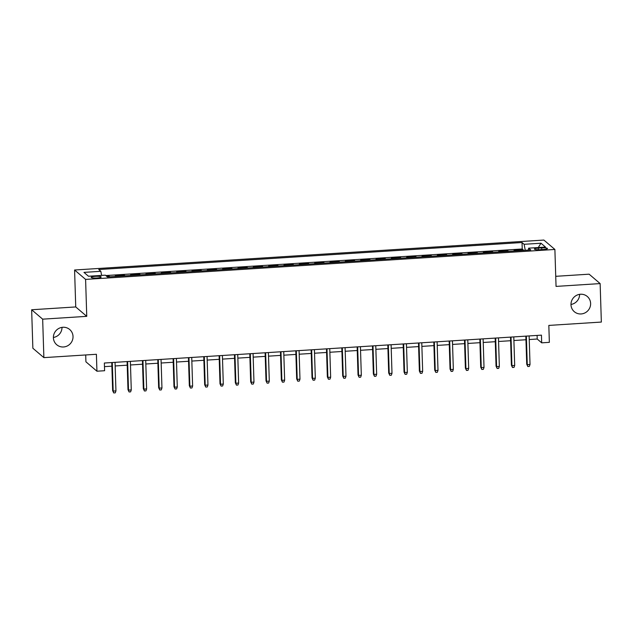 <?xml version="1.0" encoding="UTF-8"?>
<svg xmlns="http://www.w3.org/2000/svg" width="633" height="633" viewBox="0 0 633 633"><rect width="100%" height="100%" fill="white"/><g stroke="black" fill="none" stroke-linecap="round" stroke-linejoin="round"><path stroke-width="0.95" d="M62.01 327.372A10.001 9.685 -49.5 0 1 53.386 337.476M73.024 336.495A10.001 9.685 -49.5 0 1 56.717 344.732A10.001 9.685 -49.5 0 1 59.027 328.329A10.001 9.685 -49.5 0 1 73.024 336.495M579.614 294.345A10.001 9.685 -49.5 0 1 570.99 304.449M590.621 303.468A10.001 9.685 -49.5 0 1 574.313 311.705A10.001 9.685 -49.5 0 1 576.623 295.302A10.001 9.685 -49.5 0 1 590.621 303.468M97.118 277.982A5.001 0.855 -1.8 0 0 101.169 277.017A5.001 0.855 -1.8 0 0 95.219 276.36A5.001 0.855 -1.8 0 0 91.168 277.325A5.001 0.855 -1.8 0 0 97.118 277.982M85.7 354.963L85.922 361.815L96.936 371.215L104.603 370.724L104.358 363.026L541.444 335.142L541.69 342.833L549.357 342.342L548.827 325.417L601.35 322.062L600.139 283.584L589.125 274.184L555.734 276.32M31.65 309.759L32.861 348.237L43.875 357.629L42.664 319.159L86.753 316.342L85.597 279.406L74.583 270.006L75.738 306.942L31.65 309.759L42.664 319.159M85.597 279.406L554.888 249.457L543.874 240.057L74.583 270.006M514.661 250.961L514.028 250.423L523.23 249.837L523.246 250.415M508.528 251.356L507.895 250.81L507.911 251.396M507.895 250.81L498.693 251.404L499.326 251.942M483.992 252.915L483.359 252.377L492.561 251.792L492.577 252.369M468.649 253.896L468.016 253.358L477.219 252.773L477.242 253.35M453.315 254.877L452.682 254.339L461.884 253.746L461.9 254.331M437.981 255.851L437.348 255.313L446.55 254.727L446.566 255.305M422.646 256.832L422.013 256.294L431.215 255.708L431.231 256.286M407.304 257.813L406.671 257.275L415.873 256.681L415.897 257.267M391.969 258.786L391.336 258.248L400.539 257.663L400.554 258.24M376.635 259.767L376.002 259.229L385.204 258.644L385.22 259.221M361.301 260.749L360.668 260.21L369.87 259.617L369.886 260.203M345.958 261.722L345.325 261.184L354.527 260.598L354.551 261.176M330.624 262.703L329.991 262.165L339.193 261.579L339.209 262.157M315.289 263.684L314.656 263.146L323.859 262.553L323.874 263.138M299.955 264.657L299.322 264.119L308.524 263.534L308.54 264.111M284.613 265.638L283.98 265.1L293.182 264.515L293.206 265.092M269.278 266.62L268.645 266.082L277.847 265.488L277.863 266.074M253.944 267.593L253.311 267.055L262.513 266.469L262.529 267.047M238.609 268.574L237.976 268.036L247.179 267.45L247.194 268.028M223.267 269.555L222.634 269.017L231.836 268.424L231.86 269.009M207.933 270.528L207.3 269.99L216.502 269.405L216.518 269.982M192.598 271.51L191.965 270.971L201.167 270.386L201.183 270.964M177.264 272.491L176.631 271.953L185.833 271.359L185.849 271.945M161.921 273.464L161.296 272.926L170.491 272.34L170.514 272.918M146.587 274.445L145.954 273.907L155.156 273.321L155.18 273.899M131.253 275.426L130.62 274.888L139.822 274.295L139.838 274.88M115.918 276.399L115.285 275.861L124.487 275.276L124.503 275.853M541.69 247.899L538.311 248.112A4.842 0.831 -1.8 0 0 534.394 249.054A4.842 0.831 -1.8 0 0 540.155 249.687L543.533 249.473A4.842 0.831 -1.8 0 0 547.45 248.532A4.842 0.831 -1.8 0 0 541.69 247.899L541.737 249.592M525.271 250.288L524.116 244.298L522.027 242.518L98.748 269.523L100.829 271.304L83.96 272.38L88.485 276.241L105.355 275.165L107.436 276.945L530.723 249.94L528.642 248.16L528.262 250.09M524.116 244.298L540.986 243.222L545.511 247.084L528.642 248.16M523.23 249.837L522.233 248.983L105.806 275.553M109.778 276.795L109.145 276.257L106.803 276.407M124.487 275.276L125.12 275.814M139.822 274.295L140.455 274.841M155.156 273.321L155.789 273.86M170.491 272.34L171.124 272.878M185.833 271.359L186.466 271.905M201.167 270.386L201.8 270.924M216.502 269.405L217.135 269.943M231.836 268.424L232.469 268.97M247.179 267.45L247.812 267.988M262.513 266.469L263.146 267.007M277.847 265.488L278.48 266.034M293.182 264.515L293.815 265.053M308.524 263.534L309.157 264.072M323.859 262.553L324.492 263.099M339.193 261.579L339.826 262.117M354.527 260.598L355.16 261.136M369.87 259.617L370.503 260.163M385.204 258.644L385.837 259.182M400.539 257.663L401.172 258.201M415.873 256.681L416.506 257.227M431.215 255.708L431.848 256.246M446.55 254.727L447.183 255.265M461.884 253.746L462.517 254.292M477.219 252.773L477.852 253.311M492.561 251.792L493.194 252.33M96.936 371.215L96.398 354.282L43.875 357.629M554.888 249.457L556.051 286.401L600.139 283.584M529.235 339.533L537.219 339.027L541.69 342.833M104.469 366.634L111.875 366.167M115.159 365.953L127.209 365.186M130.493 364.972L142.552 364.204M145.827 363.999L157.886 363.231M161.17 363.018L173.22 362.25M176.504 362.036L188.555 361.269M191.839 361.063L203.897 360.296M207.173 360.082L219.232 359.315M222.515 359.101L234.566 358.333M237.85 358.128L249.9 357.36M253.184 357.147L265.243 356.379M268.519 356.165L280.577 355.398M283.861 355.192L295.912 354.425M299.195 354.211L311.246 353.443M314.53 353.23L326.588 352.462M329.864 352.257L341.923 351.489M345.207 351.275L357.257 350.508M360.541 350.294L372.592 349.527M375.875 349.321L387.934 348.554M391.21 348.34L403.268 347.572M406.552 347.359L418.603 346.591M421.887 346.386L433.937 345.618M437.221 345.404L449.28 344.637M452.555 344.423L464.614 343.656M467.89 343.45L479.949 342.682M483.232 342.469L495.283 341.701M498.567 341.488L510.625 340.72M513.901 340.514L525.96 339.747M537.108 335.419L537.219 339.027M522.233 248.983L522.027 242.518M109.145 276.257L109.169 276.835M100.829 271.304L101.62 275.402M538.272 247.543L540.986 243.222M86.753 316.342L75.738 306.942M525.841 336.131L526.727 364.204L527.265 364.655L526.363 336.099M530.027 364.481L529.354 366.42L527.819 366.523L527.265 364.655L530.027 364.481L529.125 335.925M527.819 366.523L526.727 364.204M510.507 337.112L511.393 365.178L511.923 365.637L511.029 337.08M514.684 365.463L514.02 367.401L512.485 367.496L511.923 365.637L514.684 365.463L513.79 336.906M512.485 367.496L511.393 365.178M495.172 338.093L496.05 366.159L496.589 366.618L495.694 338.062M499.35 366.444L498.677 368.374L497.15 368.477L496.589 366.618L499.35 366.444L498.456 337.88M497.15 368.477L496.05 366.159M479.838 339.066L480.716 367.14L481.254 367.591L480.36 339.035M484.016 367.417L483.343 369.356L481.808 369.458L481.254 367.591L484.016 367.417L483.114 338.861M481.808 369.458L480.716 367.14M464.495 340.048L465.382 368.113L465.92 368.572L465.018 340.016M468.681 368.398L468.009 370.337L466.474 370.432L465.92 368.572L468.681 368.398L467.779 339.842M466.474 370.432L465.382 368.113M449.161 341.029L450.047 369.094L450.577 369.553L449.683 340.997M453.339 369.379L452.674 371.31L451.139 371.413L450.577 369.553L453.339 369.379L452.445 340.815M451.139 371.413L450.047 369.094M433.827 342.002L434.705 370.076L435.243 370.527L434.349 341.97M438.004 370.352L437.332 372.291L435.805 372.394L435.243 370.527L438.004 370.352L437.11 341.796M435.805 372.394L434.705 370.076M418.492 342.983L419.37 371.049L419.908 371.508L419.014 342.951M422.67 371.334L421.997 373.272L420.462 373.367L419.908 371.508L422.67 371.334L421.768 342.777M420.462 373.367L419.37 371.049M403.158 343.964L404.036 372.03L404.574 372.489L403.672 343.933M407.335 372.315L406.663 374.245L405.128 374.348L404.574 372.489L407.335 372.315L406.433 343.751M405.128 374.348L404.036 372.03M387.815 344.938L388.702 373.011L389.232 373.462L388.338 344.906M391.993 373.288L391.329 375.227L389.793 375.329L389.232 373.462L391.993 373.288L391.099 344.732M389.793 375.329L388.702 373.011M372.481 345.919L373.367 373.984L373.897 374.443L373.003 345.887M376.659 374.269L375.986 376.208L374.459 376.303L373.897 374.443L376.659 374.269L375.765 345.713M374.459 376.303L373.367 373.984M357.147 346.9L358.025 374.965L358.563 375.424L357.669 346.868M361.324 375.25L360.652 377.181L359.117 377.284L358.563 375.424L361.324 375.25L360.422 346.686M359.117 377.284L358.025 374.965M341.812 347.873L342.69 375.947L343.228 376.398L342.326 347.841M345.99 376.224L345.317 378.162L343.782 378.265L343.228 376.398L345.99 376.224L345.088 347.667M343.782 378.265L342.69 375.947M326.47 348.854L327.356 376.92L327.894 377.379L326.992 348.823M330.648 377.205L329.983 379.143L328.448 379.238L327.894 377.379L330.648 377.205L329.753 348.648M328.448 379.238L327.356 376.92M311.135 349.835L312.022 377.901L312.552 378.36L311.658 349.804M315.313 378.186L314.648 380.116L313.113 380.219L312.552 378.36L315.313 378.186L314.419 349.622M313.113 380.219L312.022 377.901M295.801 350.809L296.679 378.882L297.217 379.333L296.323 350.777M299.979 379.159L299.306 381.098L297.771 381.201L297.217 379.333L299.979 379.159L299.077 350.603M297.771 381.201L296.679 378.882M280.466 351.79L281.345 379.855L281.883 380.314L280.981 351.758M284.644 380.14L283.972 382.079L282.437 382.174L281.883 380.314L284.644 380.14L283.742 351.584M282.437 382.174L281.345 379.855M265.124 352.771L266.01 380.837L266.548 381.295L265.646 352.739M269.302 381.121L268.637 383.052L267.102 383.155L266.548 381.295L269.302 381.121L268.408 352.557M267.102 383.155L266.01 380.837M249.79 353.744L250.676 381.818L251.206 382.269L250.312 353.712M253.968 382.095L253.303 384.033L251.768 384.136L251.206 382.269L253.968 382.095L253.073 353.538M251.768 384.136L250.676 381.818M234.455 354.725L235.334 382.791L235.872 383.25L234.978 354.694M238.633 383.076L237.961 385.014L236.425 385.109L235.872 383.25L238.633 383.076L237.739 354.52M236.425 385.109L235.334 382.791M219.121 355.706L219.999 383.772L220.537 384.231L219.635 355.675M223.299 384.057L222.626 385.988L221.091 386.09L220.537 384.231L223.299 384.057L222.397 355.493M221.091 386.09L219.999 383.772M203.779 356.68L204.665 384.753L205.203 385.204L204.301 356.648M207.956 385.03L207.292 386.969L205.757 387.072L205.203 385.204L207.956 385.03L207.062 356.474M205.757 387.072L204.665 384.753M188.444 357.661L189.33 385.726L189.86 386.185L188.966 357.629M192.622 386.011L191.957 387.95L190.422 388.045L189.86 386.185L192.622 386.011L191.728 357.455M190.422 388.045L189.33 385.726M173.11 358.642L173.988 386.708L174.526 387.167L173.632 358.61M177.287 386.992L176.615 388.923L175.088 389.026L174.526 387.167L177.287 386.992L176.393 358.428M175.088 389.026L173.988 386.708M157.775 359.615L158.654 387.689L159.192 388.14L158.29 359.584M161.953 387.966L161.28 389.904L159.745 390.007L159.192 388.14L161.953 387.966L161.051 359.409M159.745 390.007L158.654 387.689M142.433 360.596L143.319 388.662L143.857 389.121L142.955 360.565M146.611 388.947L145.946 390.885L144.411 390.98L143.857 389.121L146.611 388.947L145.717 360.391M144.411 390.98L143.319 388.662M127.098 361.578L127.985 389.643L128.515 390.102L127.621 361.546M131.276 389.928L130.612 391.859L129.077 391.962L128.515 390.102L131.276 389.928L130.382 361.364M129.077 391.962L127.985 389.643M111.764 362.551L112.642 390.624L113.18 391.075L112.286 362.519M115.942 390.901L115.269 392.84L113.742 392.943L113.18 391.075L115.942 390.901L115.048 362.345M113.742 392.943L112.642 390.624M538.366 249.75L538.311 248.112"/></g></svg>
